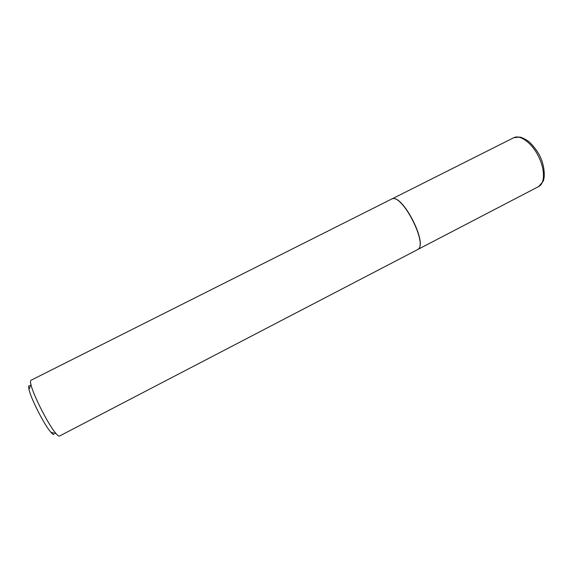<?xml version="1.0" encoding="UTF-8"?>
<svg xmlns="http://www.w3.org/2000/svg" width="573" height="573" viewBox="0 0 573 573"><rect width="100%" height="100%" fill="white"/><g stroke="black" fill="none" stroke-linecap="round" stroke-linejoin="round"><path stroke-width="0.86" d="M53.926 434.441C53.361 434.62 52.372 433.919 50.968 432.329C44.608 425.51 30.799 398.522 28.994 389.375L30.913 384.404C30.355 381.976 30.369 380.601 30.963 380.293L391.502 199.118C401.551 192.163 428.805 245.115 417.502 249.656L417.216 249.807M30.913 384.404C33.026 394.768 48.956 425.904 56.118 433.682C57.701 435.494 58.804 436.289 59.427 436.074L59.549 436.01M28.994 389.375C28.428 386.839 28.564 385.593 29.395 385.643M392.111 198.888C402.49 193.717 428.196 243.969 417.925 249.355M538.513 186.626L538.928 186.411C545.159 183.088 545.016 168.834 538.19 155.734C531.443 142.591 519.983 134.39 513.759 137.713L391.868 198.967M513.759 137.713L519.647 137.076C521.351 137.219 524.295 138.623 528.499 141.287C532.432 144.776 535.97 149.181 539.114 154.517C545.059 165.461 545.152 178.139 542.91 181.655L538.72 186.519L417.724 249.513M59.485 436.053L417.359 249.735M50.968 432.329L56.118 433.682"/></g></svg>
